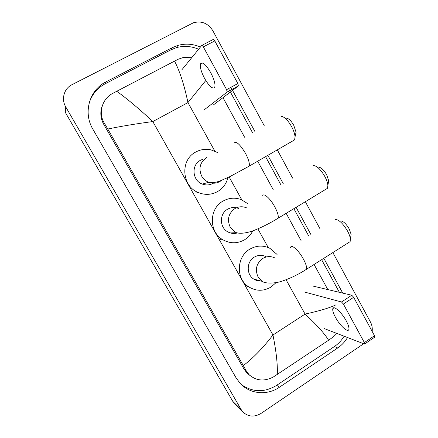 <?xml version="1.0" encoding="UTF-8"?>
<svg xmlns="http://www.w3.org/2000/svg" width="438" height="438" viewBox="0 0 438 438"><rect width="100%" height="100%" fill="white"/><g stroke="black" fill="none" stroke-linecap="round" stroke-linejoin="round"><path stroke-width="0.66" d="M235.786 404.92L232.781 401.345L65.262 112.298L65.744 106.916C61.035 99.158 64.041 88.509 71.985 84.676L193.333 22.814C201.496 20.559 208.006 23.209 212.868 30.764L264.393 126.002M363.666 343.742L261.026 413.439C253.958 417.545 247.667 416.817 242.154 411.26L65.744 106.916M332.869 252.573L370.471 322.067C371.988 324.941 372.552 328.057 372.163 331.418M277.309 149.873L292.589 178.118M305.352 201.704L320.14 229.041M200.423 47.047C192.983 43.871 185.466 43.329 177.877 45.421L172.271 47.66L105.985 81.862C89.308 89.965 82.919 112.752 92.878 129.205L236.038 377.759L240.024 383.212C249.797 394.156 267.136 395.777 279.406 387.241L337.709 347.969C341.7 345.254 344.974 341.777 347.531 337.534M342.74 293.115L323.819 258.305M310.996 234.713L296.104 207.311M283.249 183.659L267.853 155.342M254.845 131.405L232.551 90.387M232.025 89.429L230.886 87.332M241.475 384.684C252.835 392.47 264.579 392.672 276.717 385.298L334.402 346.529C338.35 343.846 341.591 340.414 344.12 336.22M198.633 49.242C191.28 46.105 183.856 45.579 176.355 47.654L170.815 49.866L105.334 83.691C97.329 87.978 91.92 94.466 89.106 103.149M339.379 292.321L321.629 259.69M308.785 236.087L293.86 208.669M280.982 185L265.565 156.667M252.529 132.714L230.393 92.029M229.671 90.71L228.532 88.613M102.525 105.125C99.913 111.619 100.324 118.041 103.762 124.387L244.07 369.168L246.994 373.034L249.89 375.437M205.789 80.521L187.946 102.58C184.278 85.103 179.815 71.279 174.554 61.117L178.474 59.125L183.144 57.537L191.745 57.679M222.975 97.663L244.579 137.214M257.692 161.217L273.202 189.616M286.162 213.333L301.169 240.812M314.09 264.464L327.81 289.584M336.411 333.258L332.004 337.808L328.599 340.227L273.471 376.904C264.295 381.684 256.126 380.901 248.959 374.55L246.222 370.811L243.32 365.571C253.131 358.142 263.014 347.947 272.967 334.993C276.296 351.659 277.736 364.832 277.281 374.506M174.554 61.117L116.738 91.274C127.343 98.9 139.366 108.996 152.807 121.561C136.021 123.795 121.014 126.281 107.792 129.018L243.32 365.571M107.792 129.018L104.343 123.182C98.035 113.316 102.005 98.911 112.533 93.518L116.738 91.274M328.599 340.227C324.717 333.729 316.877 325.012 305.078 314.084C319.795 310.849 330.137 307.739 336.099 304.755M210.7 72.593C205.893 64.534 202.515 61.588 200.571 63.773C199.766 66.855 201.124 71.777 204.639 78.533C209.38 86.516 212.748 89.434 214.746 87.277C215.556 84.299 214.209 79.404 210.7 72.593M201.891 45.36L213.169 39.486C213.547 39.239 214.083 39.716 214.784 40.909L203.32 46.893C202.619 45.694 202.088 45.213 201.732 45.442L181.682 70.014M237.872 83.538L238.365 85.974L227.141 92.084L226.61 89.653L237.872 83.538L214.784 40.909M213.602 104.781L238.365 85.974M226.61 89.653L203.32 46.893M227.141 92.084L203.807 110.13M318.82 167.245C321.268 167.475 323.89 169.999 326.688 174.811L328.719 180.801L328.281 183.15M325.533 189.479L327.514 188.28L327.87 185.351C327.619 182.827 326.628 179.909 324.886 176.602C320.775 169.544 316.959 165.854 313.438 165.542M238.617 208.504C234.845 206.988 231.171 207.223 227.596 209.211C219.148 213.728 219.405 227.765 228.017 231.976C231.067 233.569 234.226 233.876 237.495 232.901M252.819 230.831C250.897 234.587 248.165 237.56 244.623 239.739C237.516 243.731 230.35 243.78 223.112 239.898C208.789 232.293 208.767 208.663 223.057 201.075C228.954 197.806 235.036 197.324 241.305 199.629L247.996 203.818M286.507 118.194C288.741 118.424 291.166 120.806 293.778 125.35L296.061 132.249L295.513 134.723M292.606 141.025L294.637 139.848L295.048 136.848C294.807 133.94 293.69 130.584 291.692 126.779C287.854 120.111 284.333 116.628 281.119 116.316M202.487 159.394L200.341 160.346C191.023 165.06 192.342 180.691 202.34 184.08C206.09 185.449 209.692 185.186 213.142 183.298M227.957 177.56C226.408 183.642 222.997 188.291 217.713 191.488C211.477 194.915 205 195.266 198.283 192.545C181.671 186.172 179.996 159.936 195.709 152.052C200.522 149.44 205.603 148.717 210.963 149.873L217.462 152.506M213.273 183.221L214.412 182.454M340.775 220.944C343.37 221.168 346.195 223.862 349.25 229.036L351.123 234.368L350.789 236.465M348.314 242.789L350.126 241.639L350.384 239.011C350.126 236.805 349.212 234.21 347.635 231.226C343.146 223.643 339.039 219.695 335.316 219.394M266.326 256.799C262.313 254.735 258.31 254.839 254.314 257.111C246.49 261.524 246.14 274.451 253.728 279.061C256.131 280.616 258.748 281.245 261.579 280.95M276.06 282.636L271.012 287.049C263.326 291.467 255.765 291.308 248.324 286.572C235.677 278.387 236.591 256.558 249.868 249.14C256.52 245.357 263.216 245.099 269.956 248.357L277.079 254.467M346.255 320.879C341.782 312.458 333.63 305.144 332.836 308.631C332.398 310.35 333.269 313.247 335.453 317.32C339.779 325.472 347.953 333.028 348.851 329.496C349.283 327.821 348.418 324.947 346.255 320.879M313.132 286.107L351.769 295.25L353.674 297.293L343.387 304.054L341.498 301.985L304.065 291.927M324.284 328.588L364.4 344.022L364.766 343.918L364.372 342.587L374.49 335.716L353.674 297.293M374.49 335.716L374.643 337.205M364.372 342.587L343.387 304.054M214.844 151.154L187.946 102.58L152.807 121.561L272.967 334.993L305.078 314.084L286.058 279.734M268.242 247.563L257.873 228.839M241.809 199.832L229.151 176.985M240.741 409.245L232.781 401.345M276.717 385.298L279.406 387.241M105.334 83.691L105.985 81.862M170.815 49.866L172.271 47.66M334.402 346.529L337.709 347.969M244.07 369.168L246.222 370.811M103.762 124.387L104.343 123.182M246.435 207.798C242.515 206.216 238.694 206.457 234.976 208.532C228.483 213.328 226.884 219.509 230.18 227.07L235.414 232.271C239.082 234.182 247.415 233.158 254.549 230.191C262.335 227.092 270.202 223.095 278.146 218.19L276.602 219.137M262.63 195.89C263.506 192.463 270.273 198.403 274.725 206.72C277.55 212.069 278.694 215.89 278.146 218.19L327.514 188.28M206.621 157.549C199.985 162.263 198.348 168.471 201.715 176.175C203.363 179.043 205.696 181.091 208.702 182.307C212.605 183.741 216.35 183.467 219.942 181.496L221.601 180.357M234.067 143.166C236.159 140.855 239.953 144.217 245.439 153.256C248.576 159.235 249.83 163.527 249.211 166.122L247.596 167.07M275.228 258.135C271.062 255.984 266.901 256.099 262.756 258.469C256.394 263.347 254.828 269.496 258.059 276.92L262.143 281.349C265.34 283.84 275.699 283.594 282.926 280.84C290.903 278.114 298.765 274.254 306.501 269.271L305.056 270.197M290.569 247.393C291.374 243.856 298.825 250.498 303.386 259.033C305.938 263.829 306.972 267.24 306.501 269.271L350.126 241.639M341.498 301.985L351.769 295.25M242.154 411.26L234.144 403.283M176.355 47.654L177.877 45.421M246.994 373.034L248.959 374.55M202.186 62.919L200.571 63.773M227.229 91.969L238.453 85.853M328.719 180.801L327.87 185.351M228.017 231.976L235.414 232.271M223.112 239.898L220.204 239.641M296.061 132.249L295.048 136.848M202.34 184.08L208.702 182.307C212.539 182.843 216.295 182.4 219.958 180.976L229.775 176.678L249.211 166.122L294.637 139.848M198.283 192.545L195.781 193.109M351.123 234.368L350.384 239.011M253.728 279.061L262.143 281.349M248.324 286.572L245.138 285.554M334.095 307.805L332.836 308.631M364.766 343.918L374.868 337.052"/></g></svg>
